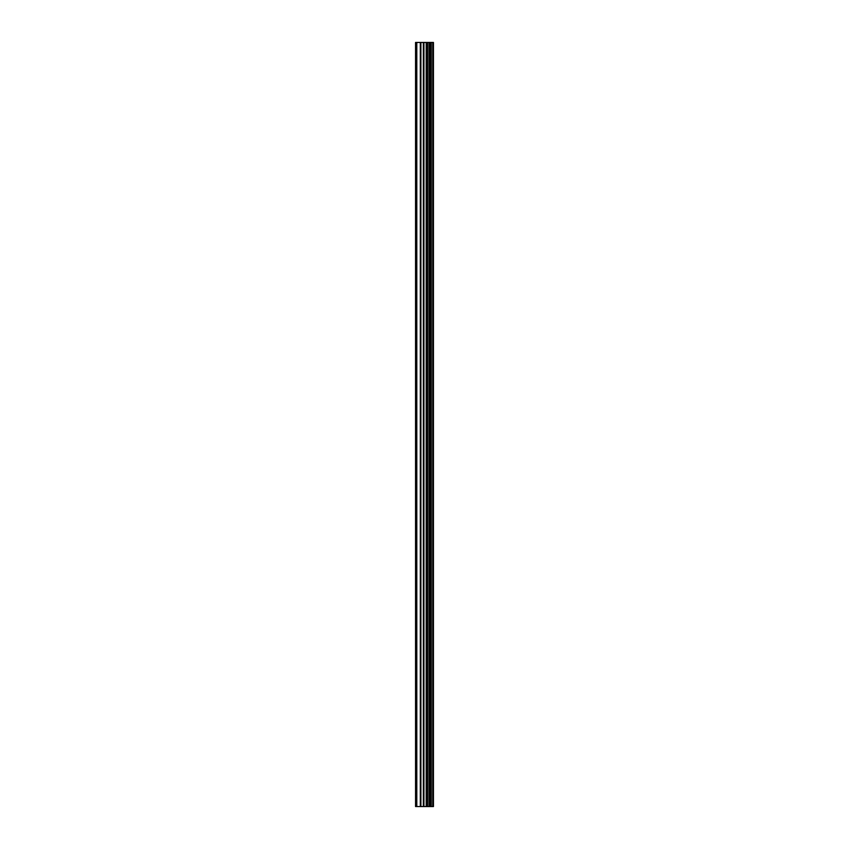 <?xml version="1.0" encoding="UTF-8"?>
<svg xmlns="http://www.w3.org/2000/svg" width="849" height="849" viewBox="0 0 849 849"><rect width="100%" height="100%" fill="white"/><g stroke="black" fill="none" stroke-linecap="round" stroke-linejoin="round"><path stroke-width="1.27" d="M432.831 42.45L433.446 42.45L433.446 806.55L432.831 806.55L432.831 42.45L415.554 42.45L415.554 806.55L416.795 806.55L416.795 42.45M416.795 806.55L432.831 806.55M432.746 806.55L432.746 42.45M431.218 806.55L431.218 42.45M431.122 806.55L431.122 42.45M427.556 806.55L427.556 42.45M427.376 806.55L427.376 42.45M430.984 806.55L430.984 42.45M430.698 806.55L430.698 42.45M429.562 806.55L429.562 42.45M429.276 806.55L429.276 42.45M429.148 806.55L429.148 42.45M429.042 806.55L429.042 42.45M426.792 806.55L426.792 42.45M426.209 806.55L426.209 42.45M423.927 806.55L423.927 42.45M423.354 806.55L423.354 42.45M420.892 806.55L420.892 42.45M420.319 806.55L420.319 42.45"/></g></svg>
